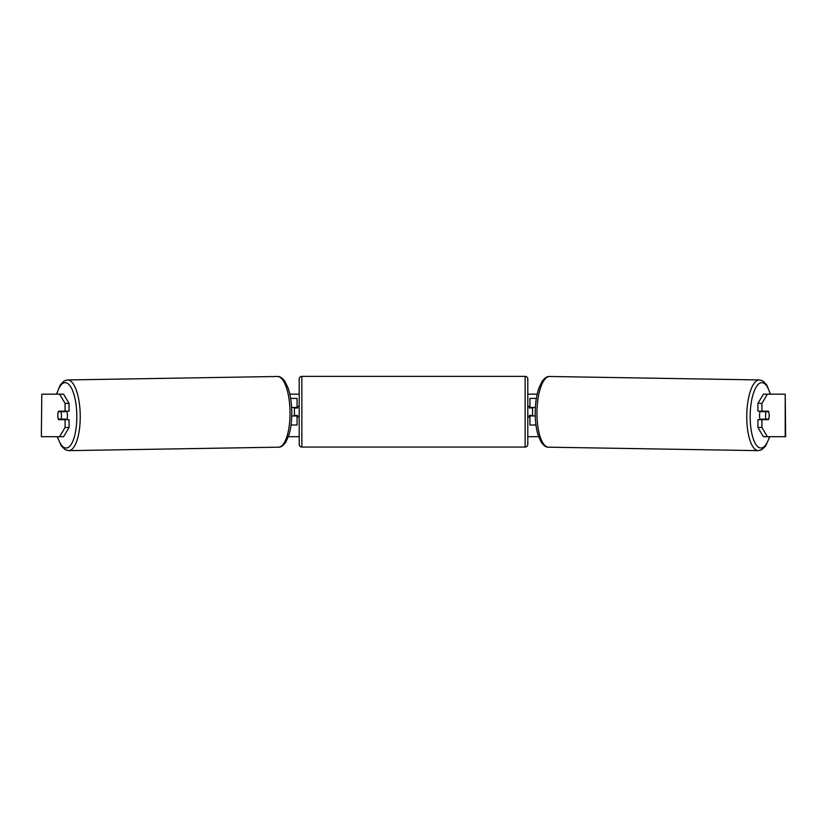 <?xml version="1.0" encoding="UTF-8"?>
<svg xmlns="http://www.w3.org/2000/svg" width="827" height="827" viewBox="0 0 827 827"><rect width="100%" height="100%" fill="white"/><g stroke="black" fill="none" stroke-linecap="round" stroke-linejoin="round"><path stroke-width="1.24" d="M536.372 398.418L529.931 398.418L529.931 407.463L535.389 407.463M535.958 425.006L529.931 425.006L529.931 415.433M532.588 415.96L532.588 415.433L529.394 415.433L529.394 417.025L527.802 417.025M532.588 415.433L532.588 407.463M529.931 407.99L529.931 407.463M535.255 415.96L529.931 415.96M760.261 419.682A5.313 1.819 -89.1 0 1 759.548 415.33A5.313 1.819 -89.1 0 1 760.292 411.184M765.544 415.433A5.313 1.819 -89.1 0 1 766.112 411.712L768.686 411.712A5.313 1.819 -89.1 0 1 769.172 415.433A5.313 1.819 -89.1 0 1 768.603 419.155L766.009 419.155A5.313 1.819 -89.1 0 1 765.544 415.433M761.801 411.184A5.313 1.819 -89.1 0 0 761.615 411.639L766.112 411.712M764.045 411.184A5.313 1.819 -89.1 0 1 764.21 411.639L764.665 411.65M764.096 419.124A5.313 1.819 -89.1 0 1 763.859 419.682M761.739 419.682A5.313 1.819 -89.1 0 1 761.512 419.082L766.009 419.155M761.615 411.639L764.21 411.639M289.812 394.169L299.198 394.169M527.802 394.169L537.188 394.169M288.385 436.697L299.198 436.697M527.802 436.697L538.615 436.697M41.795 394.169L41.35 436.697L41.795 394.169L63.607 394.169L69.065 403.38L65.075 403.38L59.616 394.169M59.616 436.697L65.075 427.487L69.065 427.487L63.607 436.697L41.795 436.697M785.205 436.697L785.205 394.169L785.65 436.697L763.393 436.697L757.935 427.487L757.935 419.682L761.925 419.682L761.925 427.487L767.384 436.697M763.393 394.169L767.384 394.169L761.925 403.38L757.935 403.38L763.393 394.169M785.205 394.169L767.384 394.169M757.935 403.38L757.935 411.184L761.925 411.184L761.925 403.38M769.089 413.572A5.313 1.819 -90 0 1 768.479 419.682L761.925 419.682M761.925 411.184L768.479 411.184A5.313 1.819 -90 0 1 768.686 411.712M757.935 427.487L761.925 427.487M764.479 419.682A5.313 1.819 90 0 0 764.696 419.134M62.521 419.682A5.313 1.819 90 0 1 62.304 419.134M69.065 427.487L69.065 419.682L65.075 419.682L65.075 427.487M65.075 403.38L65.075 411.184L69.065 411.184L69.065 403.38M57.911 413.572A5.313 1.819 -90 0 0 57.797 415.433A5.313 1.819 -90 0 0 58.521 419.682L65.075 419.682M65.075 411.184L58.521 411.184A5.313 1.819 -90 0 0 58.314 411.712A5.313 1.819 -90.9 0 0 57.828 415.433A5.313 1.819 -90.9 0 0 58.397 419.155L60.991 419.155A5.313 1.819 -90.9 0 0 61.456 415.433A5.313 1.819 -90.9 0 0 60.888 411.712L58.314 411.712M297.069 407.99L297.069 407.463L291.611 407.463M297.069 407.463L297.069 398.418L290.628 398.418M291.042 425.006L297.069 425.006L297.069 415.433M294.412 415.96L294.412 407.463M291.745 415.96L297.069 415.96M301.855 376.357A2.657 2.657 0 0 0 299.198 379.014L299.198 444.409A2.657 2.657 0 0 0 301.855 447.066L525.145 447.066A2.657 2.657 0 0 0 527.802 444.409L527.802 379.014A2.657 2.657 0 0 0 525.145 376.357L301.855 376.357L301.855 447.066M532.588 407.99L529.394 407.99L529.394 406.398L527.802 406.398M299.198 406.398L297.606 406.398L297.606 407.99L294.412 407.99M294.412 415.433L297.606 415.433L297.606 417.025L299.198 417.025M66.739 419.682A5.313 1.819 -90.9 0 0 67.452 415.33A5.313 1.819 -90.9 0 0 66.708 411.184M60.991 419.155L65.488 419.082A5.313 1.819 -90.9 0 1 65.261 419.682M62.904 419.124A5.313 1.819 -90.9 0 0 63.141 419.682M62.335 411.65L62.79 411.639A5.313 1.819 -90.9 0 1 62.955 411.184M60.888 411.712L65.385 411.639A5.313 1.819 -90.9 0 0 65.199 411.184M65.385 411.639L62.79 411.639M758.287 450.643L548.487 447.18A35.354 12.095 -89.1 0 1 536.971 411.825A35.354 12.095 -89.1 0 1 549.655 376.481L759.455 379.944A35.354 12.095 90.9 0 0 746.771 415.288A35.354 12.095 90.9 0 0 758.287 450.643L761.719 449.764L765.73 445.898L769.782 436.697M769.513 436.697A32.698 11.185 -89.1 0 1 757.015 445.97A32.698 11.185 -89.1 0 1 750.182 415.33A32.698 11.185 -89.1 0 1 757.956 384.648A32.698 11.185 -89.1 0 1 770.195 394.169M525.145 447.066L525.145 376.357M68.713 450.643L278.513 447.18A35.354 12.095 -90.9 0 0 290.029 411.825A35.354 12.095 -90.9 0 0 277.345 376.481L67.545 379.944A35.354 12.095 89.1 0 1 80.229 415.288A35.354 12.095 89.1 0 1 68.713 450.643L65.281 449.764L61.27 445.898L57.218 436.697M57.487 436.697A32.698 11.185 -90.9 0 0 69.985 445.97A32.698 11.185 -90.9 0 0 76.818 415.33A32.698 11.185 -90.9 0 0 69.044 384.648A32.698 11.185 -90.9 0 0 56.805 394.169M759.455 379.944L762.856 380.927L766.732 384.927L770.464 394.169M549.655 376.481C547.35 376.182 544.869 377.763 542.202 381.226L538.946 387.946C536.64 394.686 535.4 402.635 535.224 411.784C535.131 420.798 536.113 428.665 538.17 435.364L541.199 442.187C543.742 445.732 546.171 447.397 548.487 447.18M278.513 447.18C280.829 447.397 283.258 445.732 285.801 442.187L288.83 435.364C290.887 428.665 291.869 420.798 291.776 411.784C291.6 402.635 290.36 394.686 288.054 387.946L284.798 381.226C282.131 377.763 279.65 376.182 277.345 376.481M67.545 379.944L64.144 380.927L60.268 384.927L56.536 394.169"/></g></svg>

